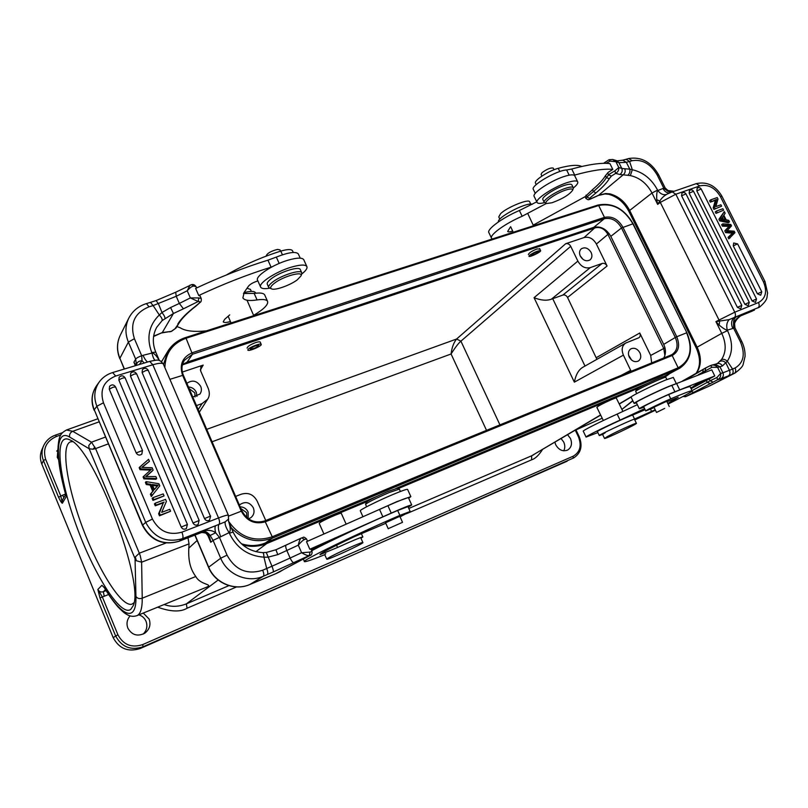 <?xml version="1.0" encoding="UTF-8"?>
<svg xmlns="http://www.w3.org/2000/svg" width="808" height="808" viewBox="0 0 808 808"><rect width="100%" height="100%" fill="white"/><g stroke="black" fill="none" stroke-linecap="round" stroke-linejoin="round"><path stroke-width="1.21" d="M250.46 289.436L247.046 288.234M248.066 349.389L247.824 350.096C248.389 351.854 262.388 345.854 261.196 344.359C260.843 342.885 249.783 347.117 248.066 349.389M250.44 348.601L250.278 349.046C253.651 348.864 256.479 347.662 258.752 345.42C256.409 345.289 253.641 346.349 250.44 348.601M303.848 259.893L303.737 259.651C302.121 257.469 296.889 257.651 288.052 260.186C272.407 264.721 254.722 276.518 257.611 280.305L260.58 286.971M269.599 288.204C264.62 289.052 261.651 288.709 260.681 287.194C257.833 283.507 275.568 271.771 291.203 267.185C300.031 264.62 305.242 264.398 306.838 266.509C307.616 268.226 305.919 270.71 301.758 273.983M274.255 283.356C270.508 286.325 269.71 288.204 271.872 289.001C275.781 290.405 290.516 285.062 297.314 279.81L300.94 275.972C303.727 270.609 283.244 276.205 274.255 283.356M301.677 274.195L301.727 272.73C300.596 269.125 281.022 275.366 272.528 282.123C269.458 284.507 268.206 286.305 268.751 287.517L271.538 288.88M268.68 287.355L267.317 284.295C266.761 283.073 268.014 281.275 271.074 278.881C279.558 272.094 299.132 265.872 300.283 269.529L300.364 269.7M266.165 256.126L266.125 256.045C267.094 253.298 270.912 251.086 277.588 249.399L280.022 249.924M365.57 504.263L366.357 502.212C368.63 500.273 375.811 496.688 387.891 491.466L397.203 488.264M366.63 506.767L365.549 504.313C368.034 502.212 375.892 498.294 389.133 492.567L399.334 489.113M388.83 528.402L402.525 522.322L388.83 528.402M407.596 489.426L407.575 489.375C406.778 489.062 402.061 490.698 393.435 494.294C378.124 500.667 358.833 510.323 360.307 510.828L362.853 516.544M380.316 509.04L396.758 501.677L410.848 496.617L408.696 498.284M360.944 538.249L362.853 536.956C360.479 537.37 352.046 540.875 337.532 547.481L319.978 554.672C320.241 553.399 331.684 547.41 354.298 536.694L385.8 523.301M400.071 516.857L410.161 511.484L399.879 515.383C355.278 534.522 300.374 561.257 304.454 561.631C305.474 562.055 312.241 559.742 324.755 554.692M399.819 516.312L385.557 522.776M410.161 511.484L407.969 506.636L397.667 510.464C367.034 523.564 327.624 542.057 311.696 550.773M178.75 541.37L200.879 532.765C200.788 532.119 206.697 532.937 206.393 533.704L209.141 537.3L210.767 542.289L213.08 540.39L210.141 535.482C207.929 532.553 205.373 531.048 202.495 530.977C208.04 529.695 212.423 530.29 215.635 532.765L219.402 537.29L227.048 555.146C235.259 570.034 247.137 575.064 262.691 570.226L271.973 566.226C273.185 569.297 273.579 571.226 273.165 571.993L263.378 576.225C264.155 575.367 263.923 573.367 262.691 570.226M228.381 515.282L228.361 515.241C227.725 514.787 224.452 515.686 218.534 517.948C219.746 521.089 219.897 523.231 218.988 524.362L202.495 530.977L200.647 532.795M201.101 532.654C206.353 531.199 209.565 534.411 210.767 542.289L207.565 534.805M135.835 365.559L133.916 362.236L136.158 365.469M249.844 584.487L259.025 580.548M275.538 573.801L309.898 555.561C310.979 554.965 310.777 554.965 309.282 555.54C307.909 555.874 305.343 554.934 301.606 552.733L310.04 552.086L309.282 555.54L273.165 571.993M153.591 336.502L162.297 332.553L154.873 335.674M153.571 336.582L155.227 335.34M161.418 332.987L171.367 331.32L176.033 328.038L179.124 322.958C181.941 318.291 187.507 312.706 195.829 306.202L200.253 302.313C201.192 301.869 201.495 300.566 201.182 298.415L198.808 297.93L198.182 301.515L190.345 297.92L198.808 297.93M279.174 263.438L276.326 257.096L267.953 260.166C244.137 267.549 220.029 276.962 195.627 288.406L198.738 295.516L200.182 296.112M193.617 286.062L196.011 286.587C194.849 284.901 193.415 284.234 191.708 284.618L193.617 286.062C191.839 286.295 189.708 287.86 187.224 290.779L189.991 285.123M161.964 312.514L170.569 307.535L173.437 313.494L162.105 320.604C162.489 319.221 161.549 317.342 159.307 314.969L153.136 305.576L176.235 296.284L187.224 290.779L190.345 297.92L179.346 303.424L176.235 296.284L175.7 292.233L156.136 300.556L158.469 303.859L161.994 312.494M225.19 521.857C224.695 524.251 225.998 527.846 229.108 532.654L220.746 536.734C218.332 530.583 217.736 526.462 218.988 524.362L225.19 521.857L228.613 519.019M136.562 365.347L135.663 359.136L133.916 362.236L135.391 365.691M124.422 369.004L119.887 358.328L128.381 342.107L135.663 359.136C136.582 357.974 138.592 356.853 141.703 355.752L142.046 360.762C139.309 360.883 137.552 361.863 136.784 363.701M144.238 363.034L142.046 360.762L139.36 364.499M149.066 306.808L146.399 303.606L150.46 302.374L153.126 305.576L149.066 306.808C134.562 312.837 129.674 323.463 134.401 338.693L141.703 355.752L143.056 355.318C144.541 358.752 146.076 360.984 147.652 362.004M143.067 355.308L151.995 353.066C153.924 352.945 156.368 355.449 159.348 360.57M175.7 292.233L191.627 284.628M408.464 497.758L408.444 497.718C406.909 497.647 400.071 500.314 387.921 505.697L306.505 541.703L309.817 549.248L310.908 548.975M304.535 539.502L306.515 538.936C302.727 535.553 303.505 538.077 301.758 537.855L304.535 539.502C302.919 540.219 300.839 542.097 298.293 545.148C299.182 540.976 300.223 538.593 301.414 537.997L286.163 545.077C285.426 545.743 285.648 547.541 286.83 550.48L298.293 545.148L301.606 552.733L290.123 558.045L286.83 550.48L277.77 554.631L267.862 557.217L263.964 557.166C248.066 556.005 236.532 548.026 229.351 533.23L229.108 532.654C230.745 531.25 230.664 527.775 228.866 522.221L228.684 521.796M228.553 521.463L228.866 522.221M228.573 521.514L228.361 515.241L163.368 364.135M229.351 533.23L233.108 532.068C239.319 544.794 249.187 551.642 262.711 552.621L266.458 552.44L275.932 549.763L277.77 554.631M262.731 552.621C263.459 552.894 263.873 554.409 263.953 557.156L266.69 568.509C267.882 571.599 268.104 573.599 267.377 574.508M266.317 552.52L271.973 566.226L290.123 558.045C291.557 561.085 292.819 562.62 293.91 562.641M155.065 360.247C153.904 359.469 152.884 357.075 151.995 353.066L151.752 352.5C146.288 337.835 148.803 325.321 159.307 314.969L161.964 312.524C164.044 315.16 165.044 317.079 164.953 318.301M155.267 505.818L154.459 503.899L155.237 503.192L165.539 499.384L166.408 501.425L161.681 512.363L169.751 509.333L170.569 511.242L159.479 515.807L158.61 513.747L163.347 502.818L155.267 505.818L156.045 505.111L155.237 503.192M146.268 484.507L145.379 482.406L146.137 481.649L158.893 483.709L159.802 485.85L151.318 496.476L150.359 494.203L152.752 491.315L150.096 485.042L146.268 484.507L147.036 483.77L146.137 481.649M152.975 500.404L152.136 498.405L152.914 497.688L163.216 493.91L164.064 495.9L152.975 500.404L153.762 499.687L152.914 497.688M187.345 524.634L186.365 528.553C184.234 529.735 182.517 529.24 181.194 527.048L118.867 380.114L119.16 377.205C121.412 375.195 123.402 375.427 125.129 377.881C123.301 377.659 121.22 378.407 118.867 380.114M142.107 372.518L142.42 369.579C144.632 367.67 146.571 367.923 148.238 370.316L145.743 370.559L142.107 372.518L204.505 518.585C205.798 520.726 207.474 521.231 209.545 520.11L210.625 516.059L204.505 518.585M199.021 520.695L198.112 524.533C196.011 525.685 194.314 525.18 193.011 523.018L130.462 376.084L130.755 373.155C132.987 371.195 134.956 371.438 136.653 373.862L134.108 374.114L130.462 376.084M142.38 450.793L141.844 454.136C139.643 455.712 137.754 455.308 136.188 452.914L109.272 389.214L109.565 386.285C111.837 384.255 113.847 384.477 115.584 386.961L112.938 387.234L109.272 389.214M152.379 470.923L146.016 476.599M156.702 478.538L144.642 478.104L143.834 476.185L151.389 469.347L140.764 468.933L139.915 466.903L148.571 459.338L149.429 461.358L141.774 467.367L152.146 467.771L153.146 470.135L145.682 476.599L155.863 476.548L156.702 478.538L155.924 479.285L143.885 478.861L143.077 476.952M150.53 470.115L140.016 469.701L139.168 467.68L139.915 466.903M149.389 461.388L142.006 467.367M164.064 495.9L153.762 499.687M170.569 511.242L160.277 515.12L159.408 513.06L163.347 502.818M164.145 502.101L156.045 505.111M160.277 515.12L159.479 515.807M159.408 513.06L158.61 513.747M152.096 495.748L151.136 493.476L153.53 490.577L150.864 484.295L150.096 485.042M150.864 484.295L147.036 483.77M151.136 493.476L150.359 494.203M153.53 490.577L152.752 491.315M155.944 485.022L158.247 485.123L154.379 489.557L152.227 484.467L155.944 485.022L155.166 485.76L152.611 485.386M154.338 489.456L157.469 485.861L155.166 485.76M158.227 485.123L157.449 485.85M144.642 478.104L143.885 478.861M143.077 476.942L143.834 476.185M140.764 468.933L140.016 469.701M302.566 559.328L303.323 559.035M361.327 533.533L362.499 532.937M387.921 505.697L391.244 513.1C403.404 507.697 410.222 504.98 411.716 504.97L408.242 507.242M391.244 513.1L309.817 549.248M323.554 543.643L318.362 546.147L323.554 543.643M318.463 546.663L312.454 548.986L318.433 546.592M326.998 542.239L332.724 539.582L326.998 542.239M334.522 538.795L330.462 540.168L335.381 537.815L331.846 539.572L337.32 537.199L333.563 538.997L339.572 536.381L334.482 538.683M311.343 549.975L316.625 547.531L311.363 550.026M311.211 549.672L313.029 548.885L311.231 549.723M176.932 326.563L180.234 327.806C185.315 331.068 194.031 332.088 206.393 330.866M253.601 315.362C263.893 309.212 268.539 304.535 267.549 301.313C266.499 299.536 263.004 299.071 257.065 299.93C249.177 301.101 244.45 300.424 242.885 297.899L244.198 292.314L248.581 286.032C250.339 284.052 253.439 282.335 257.883 280.901M271.872 266.913L271.084 267.165C247.278 274.629 223.17 284.073 198.738 295.516M230.442 321.523C226.351 322.685 223.947 322.786 223.22 321.837L224.695 319.281L229.714 314.888M276.326 257.096C288.345 252.359 295.678 251.278 298.304 253.874L298.404 254.096M243.471 293.476L254.167 293.405C260.115 292.587 263.63 293.082 264.701 294.91L264.812 295.173M319.301 545.582L325.563 543.016L319.311 545.572M293.284 252.46L292.506 250.733C291.254 249.076 287.345 249.197 280.78 251.106C261.701 257.096 243.551 265.064 226.341 275.003M244.016 292.587C250.49 290.991 254.288 291.021 255.409 292.668L255.49 292.849M529.705 201.899L529.644 201.758C528.664 198.526 507.091 207.313 500.647 213.595L498.758 216.898L499.819 219.18M529.735 255.156L528.937 256.277C529.432 257.621 541.643 251.743 540.602 250.652C538.118 250.571 534.492 252.066 529.735 255.156M531.583 254.54L531.078 255.257C534.027 254.833 536.482 253.651 538.471 251.692C536.896 251.631 534.603 252.581 531.583 254.54M636.462 402.849L634.139 403.455C632.442 403.313 655.328 392.021 668.59 386.497L676.043 383.719M673.306 377.427L665.459 380.083C652.187 385.547 629.351 396.92 631.088 397.152L634.118 403.414M635.664 391.314L636.805 389.052C639.875 386.689 662.974 376.023 663.802 376.599L663.863 376.619M636.724 393.597L635.644 391.365L636.169 390.88C639.522 388.315 664.843 376.629 665.711 377.255L665.792 377.316M664.701 408.404L656.51 412.434L664.701 408.404M566.842 189.718C556.732 192.526 541.855 202.848 546.844 203.485L551.965 202.757C562.418 198.94 569.307 194.779 572.62 190.274C572.963 188.729 571.044 188.547 566.842 189.718M573.215 188.668L573.226 187.607C572.589 186.769 570.499 186.86 566.964 187.87C557.187 190.587 542.138 200.323 544.279 202.465L546.582 203.404M544.208 202.313L542.925 199.657C540.774 197.485 555.803 187.729 565.58 185.032C569.115 184.022 571.205 183.941 571.852 184.79L571.933 184.951M541.905 176.083L541.077 174.356L542.006 172.68C546.865 169.114 550.601 167.579 553.217 168.064L553.248 168.135M544.44 202.656C540.37 203.667 537.936 203.646 537.148 202.576C534.108 199.566 555.167 185.87 568.893 182.093C573.832 180.679 576.75 180.568 577.649 181.76C578.306 183.012 576.872 185.103 573.347 188.012M574.811 175.942L574.7 175.71C573.781 174.498 570.852 174.578 565.903 175.972C552.167 179.699 531.169 193.466 534.24 196.556L537.047 202.353M536.229 184.598L535.553 183.204C533.3 180.861 548.46 170.852 558.237 168.317C570.034 165.115 577.871 164.509 581.75 166.488M498.455 221.897C496.496 217.776 525.553 202.353 531.957 204.172L532.442 204.212M629.816 169.155L632.31 169.731L630.361 175.588L619.837 174.477L615.605 173.417L614.938 170.801L618.787 167.529C618.999 170.165 617.938 172.124 615.605 173.417L611.373 176.094L609.283 178.709C606.818 182.8 602.374 187.527 595.961 192.91L589.466 198.364L589.183 199.505L598.678 195.233L605.677 193.526L604.869 193.95L608.656 194.284C617.302 196.657 624.049 202.384 628.907 211.444L629.674 210.454C625.069 201.778 618.514 196.253 609.979 193.869L608.677 194.223M627.897 175.164C629.584 173.669 630.23 171.67 629.816 169.145L624.725 168.761C625.665 171.215 625.15 173.225 623.19 174.801L598.405 195.455L604.849 193.96M605.677 193.526L609.979 193.869M695.678 373.892L697.445 371.65L695.365 374.064M710.495 365.559L705.758 367.892L710.515 365.549L711.969 367.256L717.605 367.357L720.625 373.447C721.029 376.346 719.999 378.467 717.524 379.79L685.618 396.647L708.869 386.274M711.444 365.216C713.747 364.65 715.807 365.368 717.605 367.357L719.938 366.761L722.928 372.811L720.625 373.447L717.009 377.447L717.524 379.79L720.817 378.78C723.19 377.366 723.887 375.377 722.928 372.811L732.593 369.044L727.311 361.237L722.382 365.984C721.13 363.873 719.393 363.085 717.171 363.62M691.092 388.668L714.787 375.962L711.767 369.852L671.812 385.396L674.922 391.789C666.317 394.95 637.411 408.767 639.33 408.777L643.915 407.202M722.382 365.984L719.938 366.761L715.141 364.297L717.443 363.489L721.514 359.57C723.382 358.904 725.321 359.459 727.311 361.237C732.866 352.601 732.937 342.39 727.533 330.603L727.311 330.149C725.958 330.129 723.231 328.442 719.1 325.109L715.918 321.614L729.129 319.625L759.601 307.07C768.903 299.031 766.499 297.172 767.59 293.051L764.974 281.457L763.459 281.891C767.428 291.536 765.782 298.404 758.52 302.515L734.785 312.201L715.918 321.614L721.756 333.361L697.122 347.188L629.674 210.454L651.995 193.011L657.661 204.404L656.742 199.677C656.53 194.385 656.884 191.334 657.803 190.537L663.772 188.173L667.499 191.031L673.731 191.405M667.57 193.9L666.671 194.374C663.752 196.071 661.459 198.283 659.813 201.01L657.661 204.404L660.288 202.404L719.645 321.271L719.1 325.109M741.572 315.13L742.805 314.383C735.876 318.736 734.502 323.291 734.603 323.776L733.563 323.422C734.634 320.029 738.199 316.756 744.249 313.605L736.391 316.736C734.361 318.059 733.411 320.291 733.563 323.422L733.583 328.159L734.916 327.765L734.603 323.776M725.998 363.156L729.462 370.357C730.422 372.841 730.038 374.69 728.331 375.912L731.775 374.447C733.28 373.316 733.553 371.518 732.583 369.044L735.098 367.973C743.703 362.832 745.471 354.126 740.421 341.865L733.583 328.159L732.775 328.492C730.806 323.665 731.321 320.029 734.29 317.584C735.644 316.433 735.815 314.635 734.785 312.201L675.821 194.223L672.246 191.92L667.761 193.809M732.775 328.492L727.311 330.149C726.139 325.826 726.745 322.321 729.129 319.625M533.199 225.139L585.073 196.697L592.527 189.638C598.758 184.365 603.051 179.719 605.424 175.71L608.232 172.326L612.807 169.428L609.939 163.6C601.586 162.549 588.86 164.357 571.741 169.013L566.64 169.983C556.823 170.135 529.876 186.052 533.401 189.506L535.27 193.385M612.737 159.509L615.908 161.721L610.151 161.105L608.909 159.853M609.07 159.782L612.555 159.459L616.655 160.671M622.796 160.156L617.211 160.863L618.938 162.681L621.796 168.438L618.787 167.529L615.908 161.721L618.938 162.681L626.331 162.337L622.796 160.196M666.671 194.374C663.479 195.334 660.52 194.051 657.803 190.537L657.591 190.102C651.591 179.002 643.168 172.205 632.321 169.731L629.584 161.459L626.331 162.327L629.796 169.135M669.408 193.041C666.681 192.991 664.519 191.456 662.944 188.436M672.246 191.92L696.233 183.638L699.839 185.901L675.821 194.223L660.288 202.404L659.813 201.01L656.742 199.677M588.153 199.758L589.385 199.515L588.143 199.778L585.962 198.505L586.972 196.98L586.063 195.122M726.028 363.125C724.14 361.095 722.17 360.489 720.1 361.317M713.949 209.393L721.595 206.181L713.949 209.393L713.201 207.898L715.363 200.344L710.303 202.141L709.606 200.748L710.788 199.839L717.241 197.556L717.989 199.041L715.827 206.606L720.888 204.788L721.595 206.181M728.291 222.735L719.726 220.867L718.938 219.301L724.311 211.585L725.15 213.241L723.847 215.221L726.17 219.827L728.725 220.321L729.503 221.867L728.291 222.735M715.969 213.393L723.604 210.181L715.969 213.393L715.231 211.938L716.433 211.05L722.877 208.727L723.604 210.181M696.819 190.9L701.162 188.971L756.51 298.98L755.45 302.404L752.127 300.96L696.819 190.9L697.163 188.203C698.779 187.214 700.122 187.476 701.162 188.971L701.172 188.991M681.588 195.819L685.962 193.88L741.815 305.363L740.754 308.797L737.401 307.353L681.588 195.819L681.932 193.102C683.568 192.112 684.911 192.365 685.962 193.88L685.972 193.9M689.153 193.183L693.506 191.254L749.279 302.333L748.208 305.757L744.875 304.313L689.153 193.183L689.487 190.476C691.113 189.486 692.456 189.749 693.506 191.254L693.516 191.274M757.399 293.799L733.26 245.844L733.684 242.996L737.613 243.905L761.772 291.829L757.399 293.799L760.712 295.233L761.772 291.829M725.978 229.997L730.27 225.513L723.594 225.27L722.857 223.806L730.816 224.462L731.523 225.866L727.21 230.623L734.209 231.189L734.957 232.684L728.786 238.865L728.038 237.37L732.482 233.159L725.645 232.623L724.766 230.866L725.978 230.028L726.857 231.755L725.645 232.623M724.756 230.856L729.058 226.381L722.382 226.139L721.645 224.674L722.857 223.806M717.161 212.504L716.433 211.05M715.151 208.494L714.393 206.999L713.201 207.898M714.393 206.999L716.555 199.435L715.363 200.344M716.555 199.435L710.303 202.141M711.495 201.232L710.788 199.839M729.503 221.867L720.938 219.988L719.726 220.867M720.938 219.988L720.14 218.423L718.938 219.301M720.14 218.423L724.311 211.585M722.766 219.14L721.241 218.988L723.382 215.928L725.261 219.655L722.766 219.14M722.423 217.302L723.423 219.271M726.857 231.755L732.27 232.249L731.038 233.098M733.684 232.32L732.482 233.159M732.27 232.249L733.704 232.3L729.25 236.512L730.008 238.017M730.21 225.513L729.028 226.351M723.594 225.27L722.382 226.139M728.038 237.37L729.26 236.512M491.486 238.118L488.941 232.754C486.264 229.613 502.273 217.756 519.393 210.504L536.785 201.818M612.807 169.428C604.495 168.468 591.799 170.347 574.7 175.063L574.135 175.225M546.521 203.394L522.15 216.261C505.03 223.523 488.971 235.3 491.607 238.36L492.325 238.986M512.676 231.037C509.828 231.957 508.161 232.108 507.666 231.492L510.313 227.139M586.042 437.027L583.275 431.199C581.942 430.937 599.809 421.887 617.16 414.09L637.35 404.687M639.31 408.737L636.28 402.465C634.31 402.344 663.156 388.466 671.812 385.396M714.787 375.962L674.922 391.789M644.612 408.646L620.049 420.12C602.697 427.937 584.77 436.906 586.063 437.077L597.88 432.593M698.96 382.719L704.02 380.275L698.96 382.719M690.729 387.931L695.001 385.749L690.84 388.163M693.688 386.012L700.839 382.79L693.688 386.012M700.97 382.366L695.446 384.8L700.95 382.325M696.254 384.053L703.869 380.528L696.254 384.053M695.183 385.224L702.041 382.022L695.112 385.143M701.879 381.75L696.304 384.396L701.859 381.709M645.713 410.908L643.683 406.717C642.491 406.666 659.318 398.465 668.66 394.546C681.992 388.931 689.143 386.305 690.113 386.668L692.133 390.789C692.224 391.648 684.204 396.071 668.075 404.061M599.284 435.522L597.415 431.603C595.516 431.583 627.624 416.504 632.634 415.08L645.117 409.686M666.721 401.273L653.975 407.192M654.167 407.586L645.723 410.939C644.562 410.939 661.409 402.768 670.741 398.819C684.073 393.173 691.204 390.496 692.133 390.789M655.44 410.212L634.765 419.968M666.964 401.768L678.195 397.314L667.782 403.455M655.197 409.727L634.553 419.049C629.563 420.544 597.435 435.593 599.294 435.552L602.616 434.411M265.751 520.504L257.197 501.202C253.621 494.476 248.288 492.143 241.208 494.223L235.704 496.385M182.345 372.064L203.192 365.085L200.838 366.973L200.667 370.973L208.333 388.648C209.838 392.941 209.585 396.486 207.595 399.283L202.01 403.626L196.475 405.566M136.35 560.762L135.34 556.944L135.027 558.671L136.37 560.752L141.622 562.186L140.238 555.672L139.319 553.207L135.36 556.944M135.037 558.631L89.183 448.773L88.759 445.561L91.476 442.198L95.586 448.602L108.242 443.915M99 421.887L72.74 431.3L66.438 430.007C60.711 433.26 59.105 435.492 58.075 446.39C57.681 458.803 60.317 475.256 65.973 495.748L66.286 496.516C55.095 457.086 55.54 428.311 69.68 437.077L89.183 448.773L92.92 449.228L94.91 447.107M92.93 449.228L95.586 448.612L139.319 553.197L165.933 543.016M106.1 590.638L103.343 591.729C100.879 592.436 99.051 591.678 97.859 589.456L102.263 596.769L117.897 634.735C123.372 644.885 131.633 648.178 142.683 644.592L573.215 456.187L573.104 458.186L573.731 457.894L140.42 648.44C128.27 652.389 119.19 648.794 113.181 637.623L41.814 464.075C39.885 459.146 39.935 454.288 41.976 449.49L43.592 445.804C41.541 450.652 41.491 455.55 43.44 460.53L41.814 464.075M406.303 513.797L531.573 459.833C535.159 458.762 538.795 455.338 542.471 449.561M531.573 459.833L531.684 455.773L533.856 454.662M197.132 540.491L188.809 548.137C188.173 561.348 190.557 569.367 195.778 576.508C200.859 585.911 215.908 583.78 204.576 587.992L136.845 615.686C140.521 614.191 142.319 608.374 142.228 598.213L141.622 562.186L189.042 543.845L187.991 537.775M164.105 604.535C171.286 607.091 178.699 606.869 186.355 603.879L228.886 585.638M242.612 544.855C250.551 547.178 258.6 546.743 266.741 543.552L255.904 551.682M188.809 548.137L189.042 543.845M157.671 607.172C170.65 611.828 180.457 612.191 187.072 608.242L186.355 603.879L218.17 580.003M195.082 396.94L194.779 392.819L189.183 388.658M246.783 517.534L246.602 512.676L240.956 508.545M639.936 352.813C637.411 348.692 634.361 347.389 630.795 348.894C628.311 350.773 627.806 353.51 629.26 357.086C631.765 361.176 634.785 362.499 638.35 361.055C640.885 359.176 641.411 356.429 639.936 352.813M631.624 360.085L628.614 355.237M591.123 252.45C588.295 248.046 585.032 246.824 581.326 248.793C579.356 250.632 579.023 253.086 580.326 256.156C583.134 260.54 586.386 261.782 590.072 259.873C592.092 258.025 592.446 255.56 591.123 252.45M583.043 259.408L580.144 255.752M192.779 397.001L199.899 394.092C201.556 391.759 201.828 389.204 200.727 386.426C196.92 380.649 192.304 379.619 186.88 383.335M196.93 396.395L196.324 392.284C194.728 389.032 192.102 387.264 188.456 386.992M248.177 518.645L248.137 512.06C246.501 508.727 243.854 506.98 240.218 506.838M248.5 518.877L251.066 517.534C253.985 514.898 254.742 511.666 253.338 507.828C249.924 502.334 245.561 501.192 240.249 504.394L239.491 505.141M499.94 424.877L460.913 341.158C458.419 343.279 455.136 347.561 451.076 353.985C451.844 347.622 453.682 342.642 456.591 339.037M651.672 362.923L650.682 355.439L639.754 333.007C640.623 335.138 640.31 336.734 638.815 337.784L625.867 342.986C622.009 345.521 621.18 349.571 623.412 355.136L631.119 371.306M625.867 342.986L582.81 367.286C578.619 369.751 575.801 374.71 574.357 382.154L623.412 355.136M596.91 359.328L567.549 297.465C566.357 295.405 564.792 294.607 562.853 295.061L552.722 298.687L585.002 366.054M182.406 364.883L595.435 227.775C600.556 226.725 604.717 228.937 607.919 234.391L596.385 244.036C593.254 238.582 589.153 236.421 584.063 237.562L565.711 243.703C567.771 243.258 569.438 244.127 570.711 246.319L577.871 261.105C581.053 266.64 585.204 268.801 590.335 267.589L602.172 263.438C604.182 262.984 605.818 263.842 607.091 266.014L567.549 297.465M577.871 261.105L534.058 297.677C540.794 300.394 546.572 300.899 551.369 299.202L552.722 298.687M596.385 244.036L607.091 266.014M609.171 233.623L607.919 234.391L663.752 348.48L664.883 355.53M528.351 254.611C528.917 252.934 531.815 251.046 537.037 248.935L539.865 249.066M247.107 348.147C247.389 346.511 250.217 344.663 255.611 342.592C258.328 341.723 259.913 341.592 260.388 342.188L260.418 342.562M574.932 430.331L600.667 415.09M60.741 434.977L56.469 436.441C46.167 441.118 42.572 448.743 45.662 459.318L60.812 496.102L62.367 503.233L62.6 499.788L65.64 494.536M130.775 609.363C120.665 617.251 93.455 573.498 76.023 524.705C58.247 475.912 53.803 431.472 69.953 439.946C93.778 447.885 145.804 585.032 132.956 606.101L130.775 609.363M45.662 459.318L43.44 460.53L58.57 497.284C60.307 500.98 61.58 502.97 62.367 503.233L66.286 496.516M56.732 451.137L57.994 449.814M58.59 459.691L57.277 457.379L58.014 448.006M138.875 614.858C142.228 615.918 144.602 618.059 146.026 621.271C147.743 626.089 146.793 630.361 143.188 634.088M143.268 613.06L149.126 619.059C151.035 624.736 149.591 629.452 144.804 633.189C137.542 636.795 131.896 635.118 127.866 628.17C126.24 623.675 126.977 619.574 130.088 615.888M561.085 438.542L563.742 442.097C565.115 445.228 565.125 448.127 563.742 450.814M567.559 434.704L570.458 438.481C572.428 443.612 571.498 447.47 567.65 450.056C562.822 451.824 558.853 450.076 555.732 444.794L554.884 442.208M72.538 441.653L70.599 441.804C60.408 445.117 67.155 487.133 83.254 529.371C99.202 571.66 122.149 607.959 132.128 604.061L133.865 602.808M636.411 423.301C637.946 423.675 604.697 439.461 604.535 438.441L607.232 436.643C614.868 432.361 636.553 422.443 636.411 423.301L634.482 419.392M604.515 438.411L602.606 434.512L605.293 432.684M603.324 420.514L596.86 407.343L598.465 406.081C603.051 403.253 616.231 397.284 616.272 398.021L616.292 398.051M663.742 376.599L679.77 368.196C691.012 360.176 693.385 348.369 686.871 332.745L686.669 332.906M241.35 543.744C249.621 546.36 257.641 546.097 265.398 542.956L376.629 496.506M395.9 488.456L648.097 383.133M663.762 357.984C666.024 353.954 666.004 349.42 663.701 344.37L610.818 236.36L621.504 227.957L632.896 223.826C624.079 208.898 612.666 202.788 598.667 205.515L186.062 338.249L185.284 337.704C177.881 340.158 172.134 344.572 168.034 350.965L161.539 361.731M610.818 236.36C606.434 228.927 600.758 225.917 593.789 227.341L187.102 362.146L182.487 364.58M362.883 542.542C364.58 543.178 326.947 560.53 326.765 559.187L327.826 558.278C333.441 554.591 363.186 541.249 362.883 542.542L360.853 538.057M326.755 559.156L324.735 554.652L325.786 553.712M323.856 533.805L319.221 523.433L319.837 522.746C323.17 520.17 341.269 512.221 341.269 513.322L346.036 523.907M336.552 545.249L337.532 547.481M397.667 510.464L399.879 515.383M210.141 535.482L215.635 532.775C214.766 529.058 214.797 526.685 215.726 525.655L182.436 538.683L179.134 541.219C163.095 545.673 150.934 540.289 142.652 525.059L142.45 525.392C150.601 540.501 162.772 545.814 178.952 541.32L199.849 533.098M220.746 536.734L213.08 540.39L220.705 558.227L208.696 567.145L195.031 535.017M227.048 555.146L220.705 558.227C227.361 574.781 247.945 583.336 263.378 576.225L249.975 584.426C234.987 591.335 215.1 583.124 208.696 567.145L208.545 567.317C214.908 583.214 234.744 591.426 249.904 584.467L275.841 573.69M259.196 580.477L275.892 573.67M170.569 307.535L179.346 303.424L183.426 308.808L173.437 313.494L162.297 332.553L171.488 331.361L176.033 328.038M179.124 322.958L174.811 328.987M177.881 323.917C180.942 318.877 186.709 313.06 195.183 306.474L195.829 306.202M195.183 306.474L200.253 302.313M199.334 302.828C200.212 301.839 199.828 301.394 198.182 301.515L183.426 308.808M201.212 298.475L200.152 296.041M196.597 287.941L196.041 286.658M151.752 352.5L155.782 352.177C152.217 343.259 152.54 334.956 156.742 327.27L162.105 320.604M218.534 517.948L181.881 532.179C183.133 535.431 183.315 537.603 182.436 538.683C166.297 543.158 154.045 537.724 145.703 522.382L142.652 525.059L94.253 409.767L96.879 406.232L145.703 522.382L152.449 519.059L103.475 402.788C99.556 389.971 103.626 381.053 115.685 376.033L152.833 364.761C158.853 363.024 162.347 362.782 163.327 364.034C159.247 359.045 158.6 359.611 149.692 361.388L152.833 364.761L218.534 517.948M142.44 525.372L94.253 409.767C90.9 401.101 91.637 393.132 96.465 385.86L99.091 382.174C94.243 389.486 93.506 397.506 96.879 406.232L103.475 402.788M146.349 303.616L146.399 303.606C138.441 306.121 132.573 310.959 128.805 318.13C125.149 325.765 125.008 333.765 128.381 342.107L134.401 338.693M309.898 555.561L310.07 555.48C311.07 555.53 312.514 553.49 311.999 551.47L310.04 552.086M306.515 538.936L307.515 541.239M275.952 549.773L286.072 545.127M301.293 538.057L275.932 549.763M305.071 558.055L310.282 555.349M284.275 569.125L305.283 557.944M279.962 571.7L284.8 568.812M124.22 369.064L119.887 358.328C116.635 350.268 116.786 342.521 120.342 335.088C116.706 342.703 116.534 350.581 119.826 358.722M155.782 352.177L159.398 360.59M152.449 519.059C159.136 531.351 168.943 535.724 181.881 532.179M115.685 376.033L112.615 372.559C106.979 374.306 102.465 377.508 99.091 382.174M125.129 377.881L187.436 524.493L181.194 527.048M210.454 516.282L148.238 370.316M136.653 373.862L199.192 520.473L193.011 523.018M115.584 386.961L142.501 450.511L136.188 452.914M149.985 469.337L149.217 470.104M257.065 299.93L254.167 293.405M267.953 260.166L271.084 267.165M379.528 509.373L382.851 516.797M280.78 251.106L282.436 254.793M559.813 171.538L558.237 168.317M664.257 188.941L663.863 188.153M697.445 371.65C701.435 364.509 701.334 356.348 697.122 347.188L696.173 347.844C700.415 357.389 700.617 365.529 696.769 372.236M686.82 378.72L682.356 381.093M702.728 369.741L686.255 379.487M698.375 374.67L711.969 367.256M703.253 369.397L702.617 373.054M682.305 381.113L705.758 367.892L705.101 370.63L705.737 371.912M717.009 377.447L710.101 380.78L709.101 378.75M711.343 365.246L714.757 364.368M727.533 330.603L721.756 333.361C726.372 343.461 726.291 352.197 721.514 359.57M759.601 307.07L757.924 307.899C759.348 306.767 759.55 304.969 758.52 302.515M740.36 315.989L752.359 311.06M735.098 367.973C736.118 370.468 735.856 372.276 734.28 373.377L735.149 372.963C740.088 369.236 742.754 366.408 743.138 364.469L745.047 356.5C745.259 351.409 744.158 346.38 741.734 341.43L740.421 341.865M731.775 374.447L708.757 386.325M728.331 375.912L720.817 378.78M686.255 396.193L684.386 395.738M691.547 391.537L693.759 392.365M712.929 382.012L710.101 380.78L692.062 390.638M706.222 380.386L707.222 382.406L710.212 383.527M614.938 170.801L609.192 174.265L606.374 177.639C603.99 181.628 599.688 186.254 593.446 191.516L586.972 196.98L589.466 198.364M611.373 176.094L608.586 174.821L607.636 172.892M605.424 175.71L606.374 177.639L609.283 178.709M592.527 189.638L593.446 191.516L595.961 192.91M606.101 163.327L610.151 161.105M628.644 158.53L632.169 160.701L629.584 161.459L626.139 159.287L622.766 160.166M626.139 159.267L628.725 158.509C641.239 156.53 651.208 161.984 658.631 174.861L657.187 174.952C650.581 163.822 642.249 159.075 632.169 160.701M665.236 188.092L658.651 174.902M657.187 174.952L663.772 188.173L665.216 188.052L668.075 190.557L667.499 191.031L670.943 192.405M630.361 175.588C639.653 177.689 646.875 183.497 651.995 193.011L657.591 190.102M624.725 168.761L621.796 168.438C622.715 170.902 622.059 172.912 619.837 174.477M685.437 396.728L682.992 396.486M708.555 386.416L685.639 396.647M699.839 185.901C708.141 184.093 714.969 187.628 720.342 196.496L763.459 281.891M720.342 196.496L721.938 196.273M764.974 281.477L721.928 196.243C715.605 185.527 707.04 181.325 696.233 183.638M756.51 298.98L752.127 300.96M741.815 305.363L737.401 307.353M749.279 302.333L744.875 304.313M733.26 245.844L737.603 243.895M617.16 414.09L620.049 420.12M679.7 389.85L676.589 383.487M522.15 216.261L519.393 210.504M569.175 175.174L566.64 169.983M574.7 175.063L571.741 169.013M634.553 419.049L632.634 415.08M651.622 411.454L650.511 409.171M670.741 398.819L668.66 394.546M108.595 594.516L104.222 596.243L103.343 591.729L105.474 589.628M104.333 587.466L104.373 587.547C121.745 616.686 136.724 623.251 135.936 596.466L135.047 558.661M135.936 596.466C137.38 598.486 139.481 599.061 142.228 598.213L195.778 576.508M69.68 437.077C69.175 434.421 70.195 432.492 72.74 431.3L91.476 442.198L105.383 437.088M632.765 400.606L621.908 409.414L632.876 400.859M266.892 542.34L266.741 543.552L366.923 501.657M104.373 587.547L101.899 585.315L104.222 587.618M104.222 596.243L99.97 597.9L97.859 589.456L101.899 585.315M117.897 634.735L113.181 637.623M99.97 597.9L115.584 635.835C121.665 647.117 130.835 650.763 143.097 646.764L140.42 648.44M142.683 644.592L143.097 646.764L567.186 461.196M187.072 608.242L236.552 586.931M408.798 508.474L531.684 455.773L600.586 414.928M619.18 403.909L631.755 396.455M635.26 394.385L636.694 393.536M398.122 488.618L637.896 388.365M486.527 430.351L451.076 353.985L212.11 441.754M630.755 370.306L621.049 375.427M639.754 333.007L596.455 357.56M602.172 263.438L562.853 295.061M551.369 299.202L590.335 267.589M534.058 297.677L574.357 382.154M570.711 246.319L460.913 341.158L456.591 339.027L565.711 243.703M206.747 429.341L456.591 339.027M203.192 365.085L200.344 369.953M198.223 409.595L202.01 403.626M664.984 347.844L650.682 355.439M595.85 226.897L584.063 237.562M573.215 456.187C580.053 452.147 581.81 445.723 578.477 436.926L579.195 436.653L575.983 429.896M578.477 436.926L575.286 430.209M55.459 435.138C49.934 437.138 45.985 440.693 43.592 445.804C46.005 440.653 49.985 437.067 55.53 435.068L55.459 435.138M56.469 436.441L55.53 435.068L62.337 432.734M63.883 497.576L62.58 495.183L65.509 494.062M58.57 497.284L62.58 495.183M593.789 227.341L604.253 218.766C611.292 217.352 617.039 220.412 621.504 227.957L675.306 337.471L676.75 336.754L622.887 227.189C618.13 219.14 611.989 215.867 604.475 217.382L598.667 205.515L597.799 205.091C612.373 202.252 624.16 208.494 633.169 223.826L686.871 332.745L633.018 224.058M187.102 362.146L192.466 354.247L604.253 218.766L604.475 217.382L192.334 352.712C182.457 357.096 179.204 364.59 182.558 375.195L241.249 511.1C246.874 521.271 255.025 524.806 265.691 521.685L672.155 355.51C678.72 351.793 680.255 345.541 676.75 336.754L686.618 332.805C693.183 349.096 690.365 360.762 678.175 367.802L677.892 369.094L666.145 375.589M663.701 344.37L675.306 337.471C678.427 344.996 677.356 350.672 672.115 354.49L671.135 354.975M163.509 364.459L168.034 350.965C172.165 344.531 177.952 340.077 185.386 337.613L597.799 205.091L185.517 337.623M183.315 375.296L183.345 375.164C181.204 369.751 181.578 364.772 184.477 360.227L192.466 354.247L186.062 338.249C172.478 343.329 165.418 353.116 164.862 367.6M228.654 516.09L241.986 510.919C247.309 520.473 254.934 523.796 264.832 520.877L264.792 520.908C254.813 523.816 247.187 520.514 241.925 510.999L183.345 375.164L169.902 379.326M184.477 360.227C181.578 364.792 181.164 369.751 183.234 375.104M231.3 527.876C243.289 540.138 256.954 543.562 272.286 538.168L265.398 542.956M228.482 521.13C239.804 537.3 254.389 542.511 272.235 536.775L272.286 538.168L679.77 368.196M264.883 520.867L671.074 354.995L264.832 520.877L272.235 536.775L678.175 367.802L672.155 355.51L671.074 354.995L672.115 354.49M250.399 289.284L251.328 291.405M228.159 316.251L231.048 322.947M247.016 300.212L253.732 315.655M260.156 341.976L261.196 344.359M306.838 266.509L303.737 259.651M300.94 275.972L301.717 274.084M300.283 269.529L301.727 272.73M279.982 249.844L280.578 251.167M400.404 491.486L399.314 489.072M397.132 488.244L399.223 489.032M388.254 528.796L385.507 522.665M402.525 522.322L399.768 516.201M410.848 496.617L407.575 489.375M362.853 536.956L361.297 533.472M304.424 561.54L303.293 558.954M96.465 385.86C91.506 393.385 90.718 401.505 94.102 410.232M150.46 302.374L156.136 300.556M311.999 551.47L310.898 548.965M233.108 532.068L228.664 521.736M280.235 571.559L276.195 573.549M194.839 535.088L208.545 567.317M128.805 318.13L120.342 335.088M149.692 361.388L112.615 372.559M169.508 331.866L171.488 331.361M264.701 294.91L267.549 301.313M298.304 253.874L300.243 258.166M411.716 504.97L408.444 497.718M255.651 293.213L255.409 292.668M529.644 201.758L530.735 204.091M510.656 226.715L513.242 232.26M527.836 213.676L533.492 225.755M539.603 248.5L540.602 250.652M673.276 377.376L676.316 383.598M663.802 376.599L665.711 377.255M666.863 379.497L665.772 377.275M656.51 412.423L653.935 407.101M669.266 406.515L666.681 401.192M572.62 190.274L573.276 188.496M571.852 184.79L573.226 187.607M553.217 168.064L554.035 169.751M574.7 175.71L577.649 181.76M628.907 211.444L696.173 347.834M754.531 310.03L740.3 316.029M741.734 341.43L734.906 327.755M585.053 196.647L585.931 198.445M668.075 190.557L674.135 191.274M589.385 199.515L598.405 195.455M612.555 159.459L609.01 159.752L604.041 162.994M735.149 372.963L709.969 385.769M575.003 430.29L535.886 453.278M162.105 360.641L161.398 361.62M66.438 430.007L97.707 418.827M104.626 588.244C109.353 595.94 113.908 602.283 118.291 607.242C125.25 614.181 124.876 613.11 127.038 614.595C130.128 616.423 133.391 616.787 136.845 615.686M199.334 412.171L207.595 399.283M665.842 376.478L669.196 374.033M665.913 376.437L664.964 377.003M631.068 397.082L619.261 404.071M602.192 418.211L574.74 430.452M573.731 457.894C581.003 453.086 582.831 446.006 579.195 436.653M622.918 411.464L616.272 398.021"/></g></svg>
